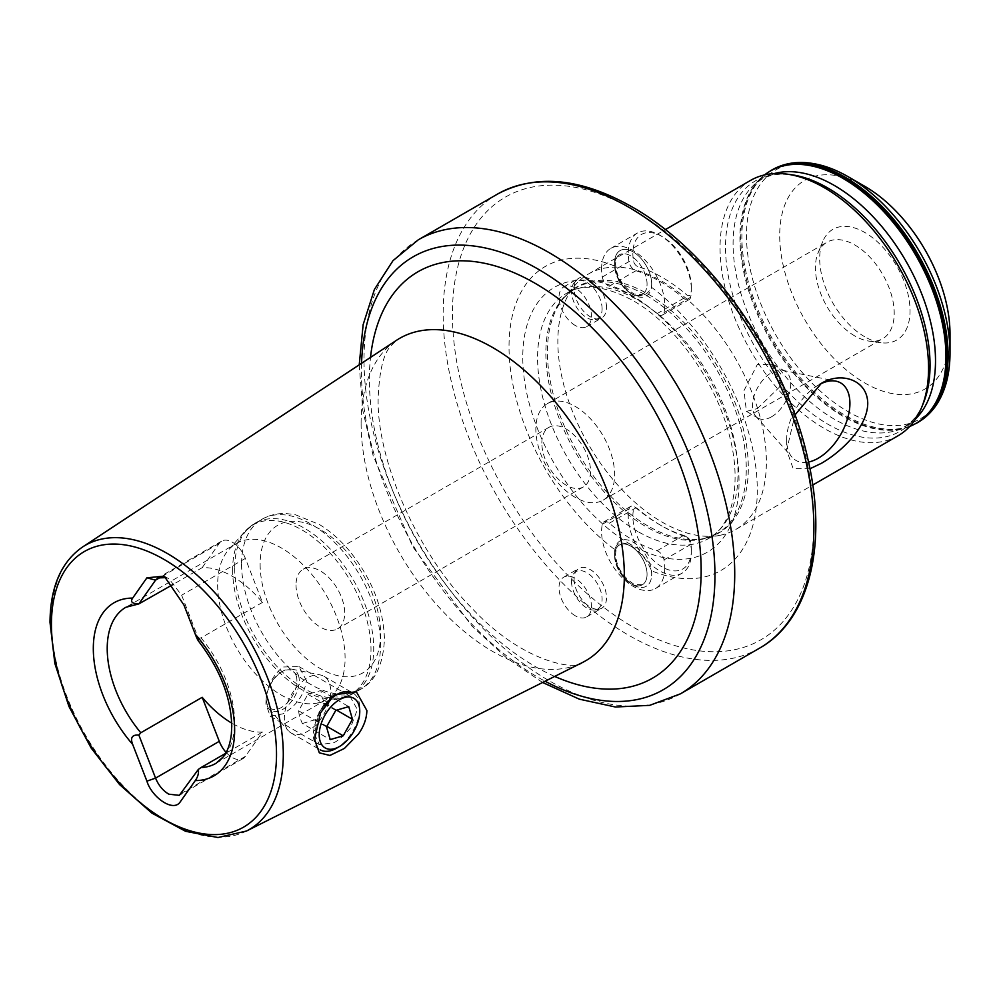<?xml version="1.0" encoding="UTF-8"?>
<svg xmlns="http://www.w3.org/2000/svg" width="1000" height="1000" viewBox="0 0 1000 1000"><rect width="100%" height="100%" fill="white"/><g stroke="black" fill="none" stroke-linecap="round" stroke-linejoin="round"><path stroke-width="0.75" stroke-dasharray="5 3.75" d="M333.162 696.05L330.062 697.975L319.025 712.212L314.513 734.125L319.363 744.6L333.162 742.875C337.15 741.6 342.85 736.75 350.275 728.325L357.375 709.538L349.738 695.913L333.162 696.05M575.237 325.475A22.938 13.238 60 0 1 560.25 305.262A22.938 13.238 60 0 1 563.763 286.887A22.938 13.238 60 0 1 575.237 288.025A22.938 13.238 60 0 1 590.212 308.238A22.938 13.238 60 0 1 586.7 326.613A22.938 13.238 60 0 1 575.237 325.475M630.837 293.375A22.938 13.238 60 0 1 614.625 265.287A22.938 13.238 60 0 1 619.375 254.788A22.938 13.238 60 0 1 630.837 255.925A22.938 13.238 60 0 1 645.825 276.137A22.938 13.238 60 0 1 642.312 294.513A22.938 13.238 60 0 1 630.837 293.375L631.062 293.5C640.263 298.075 647.062 295.988 651.462 287.25A175.55 101.35 60 0 1 757.288 490.112A175.55 101.35 60 0 1 651.462 570.788C647.062 559.925 640.263 551.6 631.062 545.812C622.1 541.112 616.7 542.388 614.85 549.65A175.55 101.35 60 0 1 509.025 346.788A175.55 101.35 60 0 1 614.85 266.112A26.212 15.137 60 0 1 614.625 262.613A26.212 15.137 60 0 1 633.162 251.912A26.212 15.137 60 0 1 651.462 287.25M614.85 266.112C616.7 278.45 622.1 287.587 631.062 293.5M575.237 615.763A22.938 13.238 60 0 1 560.25 595.55A22.938 13.238 60 0 1 563.763 577.163A22.938 13.238 60 0 1 575.237 578.3A22.938 13.238 60 0 1 590.212 598.513A22.938 13.238 60 0 1 586.7 616.9A22.938 13.238 60 0 1 575.237 615.763M651.462 570.788A26.212 15.137 60 0 1 633.162 584.987L630.837 583.65A22.938 13.238 60 0 1 614.625 555.562A22.938 13.238 60 0 1 619.375 545.062A22.938 13.238 60 0 1 630.837 546.2A22.938 13.238 60 0 1 645.825 566.413A22.938 13.238 60 0 1 642.312 584.788A22.938 13.238 60 0 1 630.837 583.65L633.162 584.987A26.212 15.137 60 0 1 614.625 552.888A26.212 15.137 60 0 1 614.85 549.65M819.75 384.338A44.725 25.825 120 0 0 818.288 385.138L821.287 383.413M771.575 416.775A27.037 15.613 120 0 0 789.237 392.95A27.037 15.613 120 0 0 785.1 371.287A27.037 15.613 120 0 0 782.288 370.238A27.037 15.613 120 0 0 771.575 372.625A27.037 15.613 120 0 0 754.7 394.1A27.037 15.613 120 0 0 755.75 416.2A27.037 15.613 120 0 0 758.062 418.113A27.037 15.613 120 0 0 771.575 416.775M757.375 408.575L779.25 387.312L780.888 374.087L773.45 364.562L757.375 364.425L744 390.575L746.425 411.388L757.375 408.575M950 333.837A120.412 69.525 60 0 1 864.85 383A120.412 69.525 60 0 1 779.7 235.525A120.412 69.525 60 0 1 864.85 186.363M864.85 336.85A63.9 36.888 60 0 1 822.65 241.7A63.9 36.888 60 0 1 864.85 232.512A63.9 36.888 60 0 1 909.287 300.875A63.9 36.888 60 0 1 880.975 342.725A63.9 36.888 60 0 1 864.85 336.85M854.825 335.962A55.7 32.163 60 0 1 818.025 253A55.7 32.163 60 0 1 826.963 242.237A55.7 32.163 60 0 1 854.825 244.988A55.7 32.163 60 0 1 891.213 294.075A55.7 32.163 60 0 1 882.675 338.713A55.7 32.163 60 0 1 868.875 341.075A55.7 32.163 60 0 1 854.825 335.962M575.237 497.375A55.7 32.163 60 0 1 538.837 448.288A55.7 32.163 60 0 1 547.388 403.65A55.7 32.163 60 0 1 575.237 406.413A55.7 32.163 60 0 1 611.625 455.5A55.7 32.163 60 0 1 603.088 500.138A55.7 32.163 60 0 1 575.237 497.375M541.85 443.075A34.4 19.863 60 0 1 548.987 427.325A34.4 19.863 60 0 1 566.188 429.025A34.4 19.863 60 0 1 590.513 471.163A34.4 19.863 60 0 1 583.387 486.912A34.4 19.863 60 0 1 566.188 485.213A34.4 19.863 60 0 1 541.85 443.075M662.125 281.337A147.45 85.125 60 0 1 758.45 411.275A147.45 85.125 60 0 1 735.837 529.425A147.45 85.125 60 0 1 720.537 535.175A147.45 85.125 60 0 1 662.125 522.125A147.45 85.125 60 0 1 570.025 405.012A147.45 85.125 60 0 1 575.763 284.413A147.45 85.125 60 0 1 588.4 274.037A147.45 85.125 60 0 1 662.125 281.337M809.95 468.762L793.15 468.575L786.65 450.225L794.95 414.988M898.025 435.788A147.45 85.125 60 0 1 824.3 428.488A147.45 85.125 60 0 1 727.975 298.55A147.45 85.125 60 0 1 750.575 180.4M226.137 752.45A21.3 12.3 -120 0 0 232.325 757.55A21.3 12.3 -120 0 0 242.975 758.612A21.3 12.3 -120 0 0 245.362 756.388L262.45 732.087L225.65 753.337M306.462 680.638L298.9 666.562L282.887 667.013C271.675 676.175 266.025 688.512 265.925 704.05L270.225 716.225L282.887 713.838C296.325 706 304.188 694.938 306.462 680.638M217.662 584.763A90.113 52.025 -120 0 0 251.5 669.287A90.113 52.025 -120 0 0 317.075 703.1A90.113 52.025 -120 0 0 326.425 699.587A90.113 52.025 -120 0 0 345.087 658.337A90.113 52.025 -120 0 0 305.763 567.65A90.113 52.025 -120 0 0 236.325 543.513A90.113 52.025 -120 0 0 228.6 549.85A90.113 52.025 -120 0 0 217.662 584.763M296.038 584.987A34.4 19.863 -120 0 0 311.062 619.612A34.4 19.863 -120 0 0 337.575 628.837A34.4 19.863 -120 0 0 344.7 613.088A34.4 19.863 -120 0 0 329.675 578.462A34.4 19.863 -120 0 0 303.163 569.237A34.4 19.863 -120 0 0 296.038 584.987M262.45 732.087A90.113 52.025 60 0 1 231.713 723.088M202.2 567.65L219.288 543.35A21.3 12.3 60 0 1 221.675 541.125A21.3 12.3 60 0 1 245.362 558.413L262.45 602.425A90.113 52.025 -120 0 0 202.2 567.65L173.438 584.25M262.45 602.425L201.05 637.875L198.35 638.25L198.263 640.788M164.188 576.125L169.1 578.95L181.65 595.2L198.35 638.25M818.288 385.138A44.725 25.825 120 0 0 786.65 439.925A44.725 25.825 120 0 0 792.087 457.25A44.725 25.825 120 0 0 808.55 462.038M302.325 723.5L315.312 719.7L324.588 703.213L321.65 696.237L320.863 690.525L307.887 694.312L298.612 710.8L299.387 716.525L302.325 723.5L330.213 739.6M296.325 676.213A21.738 12.55 -60 0 1 285.825 704.25A21.738 12.55 -60 0 1 266.8 703.125A21.738 12.55 -60 0 1 266.188 698.538A21.738 12.55 -60 0 1 281.562 671.912A21.738 12.55 -60 0 1 296.325 676.213M298.6 675.863A23.375 13.5 -60 0 1 289.725 703.562A23.375 13.5 -60 0 1 269.025 708.938A23.375 13.5 -60 0 1 266.837 704.8A23.375 13.5 -60 0 1 266.188 699.875A23.375 13.5 -60 0 1 282.712 671.25A23.375 13.5 -60 0 1 291.975 669.175A23.375 13.5 -60 0 1 298.6 675.863M329.762 684.362A32.763 18.913 -60 0 1 319.288 720.875A32.763 18.913 -60 0 1 291.112 733.012A32.763 18.913 -60 0 1 288.312 730.713A32.763 18.913 -60 0 1 285.238 724.925A32.763 18.913 -60 0 1 293.875 690.875A32.763 18.913 -60 0 1 320.487 674.987A32.763 18.913 -60 0 1 323.888 676.263A32.763 18.913 -60 0 1 329.762 684.362M323.888 676.263L352.975 693.062A32.763 18.913 -60 0 1 358.85 701.15A32.763 18.913 -60 0 1 359.762 708.062A32.763 18.913 -60 0 1 336.587 748.188M291.112 733.012L320.2 749.812A32.763 18.913 -60 0 1 314.325 741.712A32.763 18.913 -60 0 1 324.475 705.612M315.312 719.7L326.812 726.338M324.588 703.213L336.625 710.163M320.863 690.525L348.75 706.612M307.887 694.312L335.763 710.413M298.612 710.8L326.5 726.9M691.375 550.05A41.363 23.887 60 0 1 662.125 566.938A41.363 23.887 60 0 1 632.863 516.275A41.363 23.887 60 0 1 633.538 509.438A4.913 2.837 60 0 1 636.938 508.25A4.913 2.837 60 0 1 637.725 508.812A151.55 87.5 -120 0 0 662.113 526.138A151.55 87.5 -120 0 0 686.513 536.962A4.913 2.837 60 0 1 687.3 537.325A4.913 2.837 60 0 1 690.7 542.438A41.363 23.887 60 0 1 691.375 550.05L691.375 552.725A44.65 25.775 -120 0 0 690.638 544.513A8.188 4.725 -120 0 0 684.987 535.988A8.188 4.725 -120 0 0 683.662 535.4A148.275 85.6 60 0 1 659.8 524.8A148.275 85.6 60 0 1 635.938 507.837A8.188 4.725 -120 0 0 634.625 506.912A8.188 4.725 -120 0 0 630.525 506.5A8.188 4.725 -120 0 0 628.962 508.9A44.65 25.775 -120 0 0 628.237 516.275A44.65 25.775 -120 0 0 647.725 561.2A44.65 25.775 -120 0 0 682.125 573.162A44.65 25.775 -120 0 0 691.375 552.725M664.725 568.1A44.65 25.775 60 0 1 655.475 588.538A44.65 25.775 60 0 1 621.075 576.587A44.65 25.775 60 0 1 601.587 531.65A44.65 25.775 60 0 1 602.312 524.288A8.188 4.725 60 0 1 603.875 521.888A8.188 4.725 60 0 1 609.3 523.225A148.275 85.6 -120 0 0 657.025 550.775A8.188 4.725 60 0 1 664 559.888A44.65 25.775 60 0 1 664.725 568.1M574.075 578.975A22.938 13.238 -120 0 0 582.688 600.487A22.938 13.238 -120 0 0 599.375 609.1A22.938 13.238 -120 0 0 601.763 608.2A22.938 13.238 -120 0 0 606.512 597.7A22.938 13.238 -120 0 0 596.5 574.612A22.938 13.238 -120 0 0 578.825 568.475A22.938 13.238 -120 0 0 576.862 570.087A22.938 13.238 -120 0 0 574.075 578.975M571.525 581.512A21.625 12.488 -120 0 0 579.65 601.8A21.625 12.488 -120 0 0 595.388 609.913A21.625 12.488 -120 0 0 602.1 599.175A21.625 12.488 -120 0 0 591.3 576.05A21.625 12.488 -120 0 0 574.15 573.138A21.625 12.488 -120 0 0 571.525 581.512M691.375 287.188A41.363 23.887 60 0 1 690.7 294.012A4.913 2.837 60 0 1 686.513 294.65A151.55 87.5 -120 0 0 637.725 266.488A4.913 2.837 60 0 1 633.538 261.025A41.363 23.887 60 0 1 632.863 253.412A41.363 23.887 60 0 1 662.125 236.525A41.363 23.887 60 0 1 691.375 287.188L691.375 289.862A44.65 25.775 -120 0 0 659.8 235.188A44.65 25.775 -120 0 0 637.475 232.975A44.65 25.775 -120 0 0 628.237 253.412A44.65 25.775 -120 0 0 628.962 261.625A8.188 4.725 -120 0 0 635.938 270.738A148.275 85.6 60 0 1 683.662 298.288A8.188 4.725 -120 0 0 689.075 299.637A8.188 4.725 -120 0 0 690.638 297.238A44.65 25.775 -120 0 0 691.375 289.862M601.587 268.8A44.65 25.775 60 0 1 610.837 248.363A44.65 25.775 60 0 1 645.238 260.312A44.65 25.775 60 0 1 664.725 305.25A44.65 25.775 60 0 1 664 312.613A8.188 4.725 60 0 1 662.438 315.012A8.188 4.725 60 0 1 657.025 313.675A148.275 85.6 -120 0 0 609.3 286.125A8.188 4.725 60 0 1 602.312 277.013A44.65 25.775 60 0 1 601.587 268.8M606.512 307.425A22.938 13.238 -120 0 0 596.5 284.337A22.938 13.238 -120 0 0 578.825 278.188A22.938 13.238 -120 0 0 576.862 279.812A22.938 13.238 -120 0 0 574.075 288.688A22.938 13.238 -120 0 0 582.688 310.212A22.938 13.238 -120 0 0 599.375 318.812A22.938 13.238 -120 0 0 601.763 317.925A22.938 13.238 -120 0 0 606.512 307.425M602.1 308.888A21.625 12.488 -120 0 0 591.3 285.775A21.625 12.488 -120 0 0 574.15 282.863A21.625 12.488 -120 0 0 571.525 291.238A21.625 12.488 -120 0 0 579.65 311.512A21.625 12.488 -120 0 0 595.388 319.625A21.625 12.488 -120 0 0 602.1 308.888M915.75 418.725A143.138 82.638 60 0 1 894.6 431A143.138 82.638 60 0 1 834.3 419.188A143.138 82.638 60 0 1 743.888 302.663A143.138 82.638 60 0 1 753.012 185.763A143.138 82.638 60 0 1 774.225 173.588M680.438 693.838A262.137 151.337 60 0 1 549.362 680.863A262.137 151.337 60 0 1 364.012 359.812A262.137 151.337 60 0 1 418.3 239.812M361.55 363.312A249.988 144.338 -120 0 0 361.413 371.225A249.988 144.338 -120 0 0 545.1 681.237M554.688 676.425A234.613 135.45 60 0 1 369.363 379.188A234.613 135.45 60 0 1 370.513 357.413M361.112 423.55A186.112 107.45 -120 0 0 440.312 608.663A186.112 107.45 -120 0 0 582.575 662.438C577.725 670.612 523.862 664.125 472.025 608.325C416.675 552.975 376.613 459.225 378.15 398.1C379.288 371.688 383.263 354.6 390.075 346.825L396.562 340.262A186.112 107.45 -120 0 0 361.112 423.55M950 353.013A143.887 83.075 60 0 1 848.25 411.75A143.887 83.075 60 0 1 746.5 235.525A143.887 83.075 60 0 1 848.25 176.775M759.587 648.138A262.137 151.337 60 0 1 628.525 635.163A262.137 151.337 60 0 1 457.275 404.162A262.137 151.337 60 0 1 497.463 194.112M633.162 209.775A255.575 147.562 60 0 1 813.875 522.788A255.575 147.562 60 0 1 633.162 627.125A255.575 147.562 60 0 1 452.438 314.113A255.575 147.562 60 0 1 633.162 209.775M630.913 544.6A152.912 88.287 60 0 1 522.775 357.325A152.912 88.287 60 0 1 630.913 294.9A152.912 88.287 60 0 1 739.038 482.175A152.912 88.287 60 0 1 630.913 544.6M637.788 531.487A141.713 81.825 60 0 1 545.212 406.6A141.713 81.825 60 0 1 566.938 293.05A141.713 81.825 60 0 1 637.788 300.062A141.713 81.825 60 0 1 730.375 424.95A141.713 81.825 60 0 1 708.65 538.5A141.713 81.825 60 0 1 637.788 531.487M646.075 295.287A141.713 81.825 60 0 1 738.65 420.163A141.713 81.825 60 0 1 716.925 533.725A141.713 81.825 60 0 1 646.075 526.7A141.713 81.825 60 0 1 553.488 401.825A141.713 81.825 60 0 1 575.212 288.263A141.713 81.825 60 0 1 646.075 295.287M647.875 525.938A142.05 82.013 60 0 1 559.15 413.113A142.05 82.013 60 0 1 564.675 296.938A142.05 82.013 60 0 1 647.875 293.975A142.05 82.013 60 0 1 743.913 431.413A142.05 82.013 60 0 1 704.15 538.513A142.05 82.013 60 0 1 647.875 525.938M909.725 426.45A145.675 84.1 60 0 1 904.325 428.288L894.6 431L903.85 427.137C912.05 422.525 918.525 414.637 923.275 403.45A144.613 83.488 60 0 1 827.788 424.162A144.613 83.488 60 0 1 727.237 269.513A144.613 83.488 60 0 1 791.213 174.7C779.15 173.212 769.075 174.875 760.987 179.688L753.012 185.763L760.225 178.7A145.675 84.1 60 0 1 764.513 174.938M909.675 426.488L904.325 428.288A145.675 84.1 60 0 1 842.95 416.262A145.675 84.1 60 0 1 750.938 297.675A145.675 84.1 60 0 1 760.225 178.7L764.463 174.95M916.8 423.062A145.812 84.188 60 0 1 843.9 415.838A145.812 84.188 60 0 1 748.637 287.35A145.812 84.188 60 0 1 770.987 170.5M917.887 422.438A145.812 84.188 60 0 1 844.975 415.213A145.812 84.188 60 0 1 749.725 286.725A145.812 84.188 60 0 1 772.075 169.875M245.362 756.388L181.65 793.175M232.625 569.8A97.85 56.5 -120 0 0 269.375 661.587A97.85 56.5 -120 0 0 340.588 698.312A97.85 56.5 -120 0 0 371 649.7A97.85 56.5 -120 0 0 322.088 545.062A97.85 56.5 -120 0 0 244.5 531.888A97.85 56.5 -120 0 0 232.625 569.8M234.7 568.237A98.3 56.75 -120 0 0 277.613 667.163A98.3 56.75 -120 0 0 353.363 693.5A98.3 56.75 -120 0 0 373.725 648.5A98.3 56.75 -120 0 0 330.812 549.575A98.3 56.75 -120 0 0 255.062 523.237A98.3 56.75 -120 0 0 234.7 568.237M241.588 564.263A98.3 56.75 -120 0 0 284.5 663.188A98.3 56.75 -120 0 0 360.25 689.513A98.3 56.75 -120 0 0 380.613 644.513A98.3 56.75 -120 0 0 337.7 545.588A98.3 56.75 -120 0 0 261.95 519.263A98.3 56.75 -120 0 0 241.588 564.263M260.125 564.263A85.188 49.188 -120 0 0 320.363 668.6A85.188 49.188 -120 0 0 380.613 633.812A85.188 49.188 -120 0 0 320.363 529.475A85.188 49.188 -120 0 0 260.125 564.263M82.525 547.025A164.062 94.725 -120 0 0 51.275 620.45A164.062 94.725 -120 0 0 121.075 783.612A164.062 94.725 -120 0 0 246.488 831.025M326.425 699.587L215.975 763.35A90.113 52.025 -120 0 0 234.638 722.1A90.113 52.025 -120 0 0 201.05 637.875M140.8 603.1A90.113 52.025 -120 0 0 125.875 607.275L236.325 543.513M245.362 558.413L181.65 595.2M219.288 543.35L161.15 576.912M602.312 524.288L628.962 508.9L633.538 509.438M664 559.888L690.638 544.513L690.7 542.438M614.625 555.562A22.938 13.238 -120 0 0 624.637 578.65A22.938 13.238 -120 0 0 642.312 584.788A22.938 13.238 -120 0 0 647.062 574.288A22.938 13.238 -120 0 0 637.05 551.213A22.938 13.238 -120 0 0 619.375 545.062A22.938 13.238 -120 0 0 614.625 555.562L614.625 552.888A26.212 15.137 -120 0 0 633.162 584.987A26.212 15.137 -120 0 0 651.688 574.288A26.212 15.137 -120 0 0 633.162 542.188A26.212 15.137 -120 0 0 614.625 552.888M609.3 523.225L635.938 507.837L637.725 508.812M657.025 550.775L683.662 535.4L686.513 536.962M664 312.613L690.638 297.238L690.7 294.012M602.312 277.013L628.962 261.625L633.538 261.025M647.062 284.012A22.938 13.238 -120 0 0 637.05 260.925A22.938 13.238 -120 0 0 619.375 254.788A22.938 13.238 -120 0 0 614.625 265.287A22.938 13.238 -120 0 0 624.637 288.363A22.938 13.238 -120 0 0 642.312 294.513A22.938 13.238 -120 0 0 647.062 284.012M614.625 262.613A26.212 15.137 -120 0 0 633.162 294.713A26.212 15.137 -120 0 0 651.688 284.012A26.212 15.137 -120 0 0 633.162 251.912A26.212 15.137 -120 0 0 614.625 262.613L614.625 265.287M657.025 313.675L683.662 298.288L686.513 294.65M609.3 286.125L635.938 270.738L637.725 266.488M334.425 694.775L330.062 697.962M359.225 364.85L362.75 410.15L373.188 455.838L412.8 546.812L472.1 626.263L506.538 657.887L542.612 682.487M563.763 286.887L578.825 278.188M563.763 577.163L578.825 568.475M782.288 370.238L836.012 381.175M773.45 364.562L785.1 371.287M818.025 253L822.65 241.7M547.388 403.65L826.963 242.237M720.537 535.175L704.15 538.513L716.925 533.725L708.65 538.5C733.025 526.075 743.562 480.438 727.225 427.887C712.175 375.875 672.537 322.75 632.875 300.55C605.538 285.775 583.562 283.275 566.938 293.05L575.212 288.263L564.675 296.938L575.763 284.413M735.837 529.425L812.75 485.025M242.975 758.612L179.325 795.35M298.9 666.562L349.738 695.913M317.075 703.1L340.588 698.312L353.363 693.5L360.25 689.513C375.075 681.787 383.137 665 384.45 639.163C383.475 607.812 371.688 578.25 349.087 550.475C339.988 539.725 330.125 531.087 319.525 524.587L295.225 514.663L285.938 513.538C277.213 513.225 269.212 515.138 261.95 519.263L255.062 523.237L244.5 531.888L228.6 549.85M583.387 486.912L337.575 628.837M548.987 427.325L303.163 569.237M270.225 716.225L319.363 744.6M314.938 740.512L314.513 734.125M221.675 541.125L157.975 577.913M588.4 274.037L665.3 229.638M603.088 500.138L882.675 338.713M868.875 341.075L880.975 342.725M786.65 439.925L786.65 450.225M746.425 411.388L758.062 418.113M755.75 416.2L792.087 457.25M586.7 616.9L601.763 608.2M586.7 326.613L601.763 317.925M269.025 708.938L288.312 730.713M359.762 711.4L359.762 708.062M291.975 669.175L320.487 674.987M266.188 698.538L266.188 699.875M281.562 671.912L282.712 671.25M655.475 588.538L682.125 573.162M595.388 609.913L599.375 609.1M642.312 584.788L634.212 584.388C622.45 576.75 616.237 566.7 615.575 554.225C615.962 548.913 617.225 545.862 619.375 545.062M574.15 573.138L576.862 570.087M603.875 521.888L630.525 506.5M659.8 524.8L662.113 526.138M687.3 537.325L684.987 535.988M636.938 508.25L634.625 506.912M662.125 236.525L659.8 235.188M610.837 248.363L637.475 232.975M574.15 282.863L576.862 279.812M619.375 254.788C617.225 255.575 615.962 258.625 615.575 263.95C616.237 276.413 622.45 286.462 634.212 294.1L642.312 294.513M595.388 319.625L599.375 318.812M662.438 315.012L689.075 299.637"/><path stroke-width="1.5" d="M320.613 712.712L334.425 694.775L356.312 691.688L366.875 710.55C366.688 718.475 363.888 726.3 358.488 734.013L344.438 748.425L329.888 755.462L319.337 752.837L314.938 740.512L314.85 737.837L320.613 712.712M808.55 462.038A44.725 25.825 120 0 0 818.288 458.188A44.725 25.825 120 0 0 848.525 414.9A44.725 25.825 120 0 0 836.012 381.175A44.725 25.825 120 0 0 819.75 384.338M794.95 414.988L821.287 383.413C840.487 371.45 867.475 379.363 867.75 403.363C867.562 427.5 840.375 452.55 821.287 463.375L809.95 468.762M864.85 186.363L864.85 186.363A120.412 69.525 60 0 1 950 333.837L950 353.013A143.887 83.075 60 0 0 848.25 176.775L864.85 186.363L848.25 176.775C832.013 167.413 816.35 162.65 801.237 162.475C790.487 162.438 780.763 164.9 772.075 169.875A145.812 84.188 60 0 1 844.975 177.1A145.812 84.188 60 0 1 940.238 305.587A145.812 84.188 60 0 1 917.887 422.438C926.538 417.388 933.538 410.213 938.875 400.875C946.275 387.7 949.987 371.75 950 353.013M665.3 229.638L750.575 180.4A147.45 85.125 60 0 1 787.013 174.137A147.45 85.125 60 0 1 824.3 187.7A147.45 85.125 60 0 1 921.663 407.375A147.45 85.125 60 0 1 898.025 435.788L812.75 485.025M231.713 723.088A90.113 52.025 60 0 1 202.2 697.312L140.8 732.763L138.863 735.062L155.562 778.112C158.575 785.413 163.012 790.775 168.863 794.188L179.325 795.35L198.35 769.412L201.05 767.537A90.113 52.025 -120 0 0 215.975 763.35L223.388 756.75C227.5 751.513 230.162 744.025 231.337 734.275L231.762 726.112C230.975 697.175 219.812 668.737 198.263 640.8M138.863 735.062C132.15 734.587 130.087 737.7 132.662 744.4L146.912 781.15C151.463 796.787 173.25 812.938 180.275 801.812L195.287 780.562C197.875 776.9 198.9 773.175 198.35 769.412M225.65 753.337L201.05 767.537M173.438 584.25L138.863 603.9L155.562 580.138L157.975 577.913L166.287 577.638M198.35 638.25C198.912 642.288 197.887 640.95 195.287 634.25L183.912 604.95L164.188 576.125L146.912 577.812L132.662 598.1C130.075 601.8 132.137 603.725 138.863 603.9L125.875 607.275A90.113 52.025 -120 0 0 107.212 648.525A90.113 52.025 -120 0 0 140.8 732.763M202.2 697.312L219.288 741.325A21.3 12.3 -120 0 0 226.137 752.45M339.487 746.513A28.675 16.55 -60 0 1 320.012 740.85A28.675 16.55 -60 0 1 333.85 703.875A28.675 16.55 -60 0 1 358.963 705.362A28.675 16.55 -60 0 1 359.762 711.4A28.675 16.55 -60 0 1 339.487 746.513L336.587 748.188A32.763 18.913 -60 0 1 320.2 749.812M335.763 710.413L326.5 726.9L330.213 739.6L343.2 735.8L352.475 719.312L348.75 706.612L335.763 710.413M324.475 705.612A32.763 18.913 -60 0 1 352.975 693.062M326.812 726.338L343.2 735.8M336.625 710.163L352.475 719.312M774.225 173.588A143.138 82.638 60 0 1 834.3 185.45A143.138 82.638 60 0 1 924.638 301.8A143.138 82.638 60 0 1 915.75 418.725M359.225 364.85L363.137 324.675L374.4 289.488L392.962 260.675L418.3 239.812A262.137 151.337 60 0 1 549.362 252.787A262.137 151.337 60 0 1 734.725 573.837A262.137 151.337 60 0 1 680.438 693.838L759.587 648.138C809.625 620.075 827.875 544.212 807.862 458.988C786.05 358.738 711.2 251.287 631.8 206.775C580.55 177.812 535.775 173.6 497.463 194.112A262.137 151.337 60 0 1 628.525 207.087A262.137 151.337 60 0 1 799.775 438.088A262.137 151.337 60 0 1 759.587 648.138M545.1 681.237A249.988 144.338 -120 0 0 714.95 575.337A249.988 144.338 -120 0 0 541.638 271.2A249.988 144.338 -120 0 0 361.55 363.312M370.513 357.413A234.613 135.45 60 0 1 545 289.35A234.613 135.45 60 0 1 701.162 570.75A234.613 135.45 60 0 1 554.688 676.425M246.488 831.025L582.575 662.438A186.112 107.45 -120 0 0 624.325 575.513A186.112 107.45 -120 0 0 541.025 386.05A186.112 107.45 -120 0 0 396.562 340.262L82.525 547.025C61.125 561.987 50.287 587.1 50 622.35L54.85 663.45L68.963 706.513L91.15 748.037L119.575 784.575L151.912 813.125L185.575 831.3L217.975 837.525L246.488 831.025A164.062 94.725 -120 0 0 283.288 754.4A164.062 94.725 -120 0 0 209.85 587.388A164.062 94.725 -120 0 0 82.525 547.025M787.013 174.137L791.213 174.7A144.613 83.488 60 0 1 827.788 188A144.613 83.488 60 0 1 923.275 403.45L921.663 407.375M764.513 174.938A145.675 84.1 60 0 1 842.95 178.375A145.675 84.1 60 0 1 939.625 312.062A145.675 84.1 60 0 1 909.725 426.45M764.463 174.95L770.987 170.5A145.812 84.188 60 0 1 843.9 177.725A145.812 84.188 60 0 1 939.15 306.212A145.812 84.188 60 0 1 916.8 423.062L917.887 422.438M276.512 754.3A159.15 91.888 -120 0 0 163.975 559.388A159.15 91.888 -120 0 0 51.438 624.362A159.15 91.888 -120 0 0 163.975 819.275A159.15 91.888 -120 0 0 276.512 754.3M195.287 780.562A99.938 57.7 -120 0 0 234.638 730.125A99.938 57.7 -120 0 0 195.287 634.25M132.662 598.1A99.938 57.7 -120 0 0 93.312 648.525A99.938 57.7 -120 0 0 132.662 744.4M219.288 741.325L155.562 778.112L146.912 781.15M161.15 576.912L155.562 580.138L146.912 577.812M909.675 426.488L916.8 423.062M770.987 170.5L772.075 169.875M418.3 239.812L497.463 194.112M542.612 682.487L579.35 699.175L615.462 707.013L649.688 705.35L680.438 693.838"/></g></svg>
